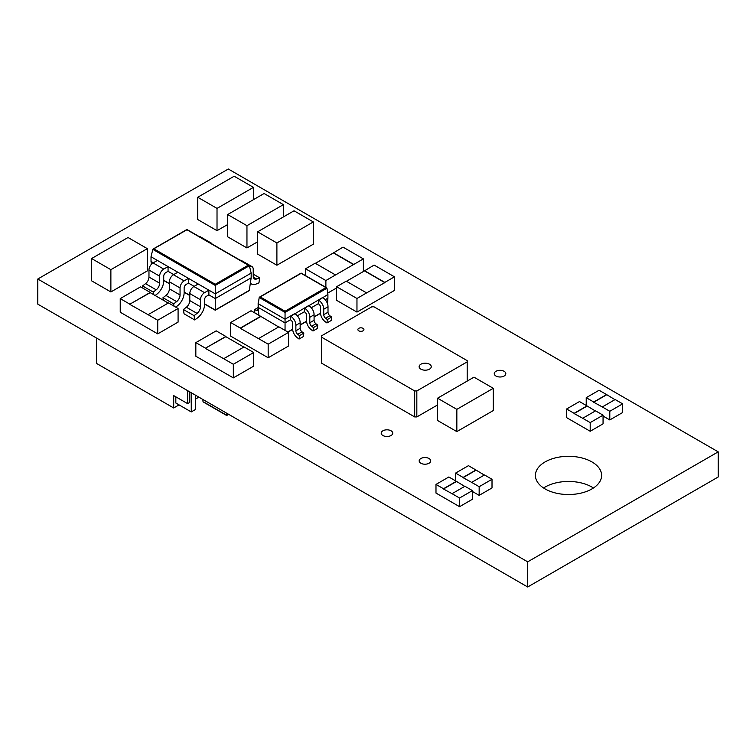 <?xml version="1.0" encoding="UTF-8"?>
<svg xmlns="http://www.w3.org/2000/svg" width="756" height="756" viewBox="0 0 756 756"><rect width="100%" height="100%" fill="white"/><g stroke="black" fill="none" stroke-linecap="round" stroke-linejoin="round"><path stroke-width="1.13" d="M363.041 328.34A3.033 1.748 0 0 0 359.743 327.953A3.033 1.748 0 0 0 357.871 329.578A3.033 1.748 0 0 0 358.76 330.807A3.033 1.748 0 0 0 362.058 331.194A3.033 1.748 0 0 0 363.929 329.578A3.033 1.748 0 0 0 363.041 328.34M429.474 364.212A6.057 3.497 0 0 0 422.869 363.456A6.057 3.497 0 0 0 419.126 366.688A6.057 3.497 0 0 0 420.903 369.164A6.057 3.497 0 0 0 427.509 369.92A6.057 3.497 0 0 0 431.251 366.688A6.057 3.497 0 0 0 429.474 364.212M325.222 299.716L327.906 298.166L327.906 294.453L322.765 297.675A7.201 4.158 60 0 1 322.925 297.76A7.201 4.158 60 0 1 328.01 306.766L323.729 309.242A7.201 4.158 -120 0 0 318.635 300.236A7.201 4.158 -120 0 0 318.474 300.151L318.267 303.732L311.292 307.758M322.547 297.552L308.835 305.717A7.201 4.158 60 0 1 308.996 305.802A7.201 4.158 60 0 1 314.08 314.808L309.799 317.284A7.201 4.158 -120 0 0 304.706 308.278A7.201 4.158 -120 0 0 304.545 308.193L304.337 311.774L297.363 315.8M308.618 305.594L294.906 313.759A7.201 4.158 60 0 1 295.067 313.844A7.201 4.158 60 0 1 300.151 322.85L295.87 325.326A7.201 4.158 -120 0 0 290.776 316.32A7.201 4.158 -120 0 0 290.616 316.235L290.408 319.816L285.05 322.916L285.05 319.202L258.259 303.732L258.259 307.446L285.05 322.916L285.05 330.4M504.12 371.309A5.774 3.336 0 0 0 497.826 370.582A5.774 3.336 0 0 0 494.263 373.662A5.774 3.336 0 0 0 495.955 376.015A5.774 3.336 0 0 0 502.249 376.743A5.774 3.336 0 0 0 505.811 373.662A5.774 3.336 0 0 0 504.12 371.309M429.039 458.523A5.774 3.336 0 0 0 422.746 457.796A5.774 3.336 0 0 0 419.183 460.876A5.774 3.336 0 0 0 420.875 463.239A5.774 3.336 0 0 0 427.168 463.957A5.774 3.336 0 0 0 430.731 460.876A5.774 3.336 0 0 0 429.039 458.523M391.06 430.797A5.774 3.336 0 0 0 384.776 430.07A5.774 3.336 0 0 0 381.204 433.15A5.774 3.336 0 0 0 382.895 435.513A5.774 3.336 0 0 0 389.189 436.231A5.774 3.336 0 0 0 392.751 433.15A5.774 3.336 0 0 0 391.06 430.797M593.441 487.989A33.103 19.108 0 0 0 591.92 487.053A33.103 19.108 0 0 0 543.583 487.989M591.92 461.907A33.103 19.108 0 0 0 555.849 457.767A33.103 19.108 0 0 0 535.409 475.42A33.103 19.108 0 0 0 545.104 488.934A33.103 19.108 0 0 0 581.175 493.073A33.103 19.108 0 0 0 601.615 475.42A33.103 19.108 0 0 0 591.92 461.907M37.8 279.011L37.8 304.148L527.688 586.987L718.2 476.989L718.2 451.852L228.312 169.013L37.8 279.011L527.688 561.84L718.2 451.852M321.47 337.119L414.685 390.937L416.83 390.937L467.189 361.869L467.189 360.631L373.974 306.804L371.829 306.804L321.47 335.881L321.47 363.107L414.685 416.925L416.83 416.925L437.554 404.961M110.877 291.948L147.307 270.913L147.307 248.648L128.019 237.507L91.589 258.543L91.589 280.816L110.877 291.948L110.877 269.675L147.307 248.648M227.669 224.541L223.464 226.97M223.445 226.961L217.019 230.665L197.732 219.533L197.732 197.259L217.019 208.401L217.019 230.665M257.607 241.826L246.957 247.949L227.669 236.817L227.669 214.543L246.957 225.685L246.957 247.949M306.898 225.638L313.324 221.933L313.324 244.197L283.349 261.538M283.32 261.519L276.894 265.233L257.607 254.101L257.607 231.827L276.894 242.96L276.894 265.233M456.841 431.61L493.271 410.574L493.271 388.31L473.984 377.168L437.554 398.204L437.554 420.478L456.841 431.61L456.841 409.346L486.845 392.043M300.151 322.85L300.151 328.312A3.033 1.748 -120 0 0 302.003 331.827L303.799 333.16L303.354 336.571L299.064 339.047L299.508 335.626L297.713 334.303A3.033 1.748 60 0 1 295.87 330.788L295.87 325.326M290.408 319.816L290.776 320.034A2.655 1.531 60 0 1 292.657 323.284L292.657 328.926A7.579 4.375 -120 0 0 297.269 337.715L299.064 339.047M314.08 314.808L314.08 320.27A3.033 1.748 -120 0 0 315.932 323.785L317.728 325.108L317.284 328.529L312.993 331.005L313.438 327.584L311.642 326.261A3.033 1.748 60 0 1 309.799 322.746L309.799 317.284M304.337 311.774L304.706 311.992A2.655 1.531 60 0 1 306.586 315.243L306.586 320.884A7.579 4.375 -120 0 0 311.198 329.673L312.993 331.005M328.01 306.766L328.01 312.228A3.033 1.748 -120 0 0 329.862 315.743L331.657 317.066L331.213 320.487L326.923 322.963L327.367 319.542L325.571 318.219A3.033 1.748 60 0 1 323.729 314.704L323.729 309.242M318.267 303.732L318.635 303.95A2.655 1.531 60 0 1 320.516 307.201L320.516 312.842A7.579 4.375 -120 0 0 325.127 321.631L326.923 322.963M250.378 283.037A11.548 6.662 120 0 0 251.531 284.039A11.548 6.662 120 0 0 256.161 284.029L258.958 282.876L259.61 277.821L256.653 278.973A5.774 3.336 -60 0 1 254.413 278.945A5.774 3.336 -60 0 1 253.222 276.299L253.222 269.278A5.774 3.336 120 0 0 252.022 266.632A5.774 3.336 120 0 0 249.612 266.679M198.214 284.001L193.876 286.505A5.774 3.336 -60 0 0 189.794 293.574L189.794 300.595A5.774 3.336 120 0 1 186.363 307.229L183.406 309.497L184.058 313.797L194.727 319.958L197.524 317.889A11.548 6.662 120 0 0 204.545 304.498L204.545 299.735A2.882 1.663 -60 0 1 206.586 296.201L208.883 294.878L208.883 290.162L151.02 256.756L151.02 261.472L153.307 262.795M178.085 308.505L157.73 320.26L148.091 314.685L168.446 302.939L178.085 308.505L178.085 322.113L157.73 333.868L120.232 312.219L120.232 298.601L140.588 286.855L150.227 292.421L129.871 304.177L120.232 298.601M472.424 490.597L459.563 498.015L452.06 493.687L464.921 486.259L472.424 490.597L472.424 499.253L459.563 506.681L435.985 493.073L435.985 484.407L448.847 476.989L456.35 481.317L443.488 488.735L435.985 484.407M492.014 479.285L479.162 486.703L471.659 482.375L484.511 474.948L492.014 479.285L492.014 487.941L479.162 495.369L472.424 491.476M603.061 415.167L590.2 422.595L582.696 418.266L595.558 410.839L603.061 415.167L603.061 423.832L590.2 431.26L566.622 417.643L566.622 408.987L579.483 401.559L586.987 405.896L574.125 413.315L566.622 408.987M622.651 403.855L609.799 411.283L602.296 406.955L615.148 399.527L622.651 403.855L622.651 412.521L609.799 419.939L603.061 416.055M366.603 292.903L384.823 282.64L364.468 270.884L374.107 265.072L394.462 276.819L394.462 290.436L356.964 312.086L336.609 300.33L336.609 286.722L346.248 281.156L366.603 292.903L356.964 298.478L336.609 286.722M253.695 352.523L233.339 364.269L223.691 358.703L244.046 346.957L253.695 352.523L253.695 366.131L233.339 377.887L195.832 356.227L195.832 342.619L216.188 330.863L225.836 336.439L205.481 348.185L195.832 342.619M288.527 332.404L268.172 344.16L258.524 338.594L278.888 326.838L288.527 332.404L288.527 346.021L268.172 357.768L230.665 336.118L230.665 322.51L251.03 310.754L260.669 316.32L240.314 328.076L230.665 322.51M336.609 287.951L327.698 293.092M527.688 561.84L527.688 586.987M251.172 273.096L249.376 265.725L215.252 285.428L215.252 293.838L251.172 273.096L251.172 277.811L215.252 298.554L215.252 310.017L249.272 290.38L251.172 277.811M208.883 294.878L215.252 298.554L215.252 293.838L208.883 290.162L204.545 292.666A5.774 3.336 120 0 0 200.463 299.735L200.463 306.756A5.774 3.336 -60 0 1 197.032 313.39L194.075 315.658L194.727 319.958M175.732 307.144L177.112 306.104A11.548 6.662 120 0 0 184.133 292.714L184.133 287.951A2.882 1.663 -60 0 1 186.174 284.417L188.471 283.094L188.471 278.378L184.133 280.882A5.774 3.336 120 0 0 180.051 287.951L180.051 294.972A5.774 3.336 -60 0 1 176.62 301.606L173.663 303.874L174.003 306.142M188.471 283.094L194.131 286.363M155.131 295.501L156.7 294.32A11.548 6.662 120 0 0 163.721 280.93L163.721 276.167A2.882 1.663 -60 0 1 165.762 272.632L168.059 271.31L168.059 266.594L163.721 269.098A5.774 3.336 120 0 0 159.639 276.167L159.639 283.188A5.774 3.336 -60 0 1 156.209 289.822L153.251 292.09L153.638 294.632M168.059 271.31L173.719 274.579M163.381 300.255L162.994 297.713L165.951 295.445A5.774 3.336 120 0 0 169.382 288.811L169.382 281.79A5.774 3.336 -60 0 1 173.464 274.721L177.802 272.217M162.994 297.713L173.663 303.874M151.02 261.472L151.436 264.25M215.252 284.265L248.299 265.176L186.94 229.758L152.816 249.376L153.893 248.837L215.252 284.265L215.252 285.428L152.816 249.376L151.02 256.756M249.272 290.38L248.185 290.947L249.272 290.38M248.299 265.176L249.376 265.725L248.299 265.176M142.922 288.206L142.582 285.929L145.539 283.661A5.774 3.336 120 0 0 148.97 277.027L148.97 270.005A5.774 3.336 -60 0 1 153.052 262.937L157.39 260.433M142.582 285.929L153.251 292.09M183.406 309.497L194.075 315.658M199.319 236.637A5.774 3.336 -60 0 1 200.529 236.902L211.198 243.063A5.774 3.336 120 0 0 209.988 242.799M212.039 243.98A5.774 3.336 120 0 0 211.198 243.063M240.143 260.206A5.774 3.336 -60 0 1 241.353 260.48L252.022 266.632M253.222 274.126L259.61 277.821M294.689 313.636L285.05 319.202L285.05 311.236L325.893 287.649L326.961 288.216L285.05 312.417L259.204 297.495L258.259 303.732M294.906 313.759L290.616 316.235M303.799 333.16L299.508 335.626M308.835 305.717L304.545 308.193M322.765 297.675L318.474 300.151M317.728 325.108L313.438 327.584M331.657 317.066L327.367 319.542M254.885 312.984L254.507 309.648L256.312 310.395A3.033 1.748 -120 0 0 257.522 310.395A3.033 1.748 -120 0 0 258.155 309.006L258.155 303.553A7.201 4.158 60 0 1 258.656 301.086M258.807 314.666A7.579 4.375 60 0 1 257.73 314.619M258.155 307.541L254.507 309.648M327.906 294.453L326.961 288.216L301.124 273.294M327.906 298.166L327.49 303.676M258.854 315.271L258.259 307.446M301.124 273.351L259.204 297.495L260.272 296.928L285.05 311.236M195.549 399.055L198.866 397.136M187.62 390.644L187.62 403.638L189.756 402.4L189.756 391.882M187.62 403.638L173.691 395.596L173.691 407.966L96.541 363.428L96.541 338.064M173.691 407.966L179.049 404.876M191.259 392.751L191.259 411.925L175.827 403.014L175.827 396.834M191.259 411.925L195.549 409.45L195.549 395.227M204.101 402.201L226.706 415.261L226.885 413.315M202.844 399.442L203.024 401.587M226.706 415.261L228.52 414.26M437.554 398.204L456.841 409.346M486.836 392.024L493.271 388.31M313.324 221.933L294.037 210.792L257.607 231.827M283.32 239.255L276.894 242.96M306.908 225.657L283.339 239.274M283.387 216.944L283.387 204.649L264.099 193.517L227.669 214.543M283.387 204.649L246.957 225.685M253.449 199.66L253.449 187.365L234.162 176.233L197.732 197.259M253.449 187.365L217.019 208.401M91.589 258.543L110.877 269.675M168.229 303.061L150.227 292.666L129.871 304.177M157.73 320.26L157.73 333.868M129.871 304.422L148.091 314.685M459.563 498.015L459.563 506.681M464.704 486.392L456.35 481.317M456.35 481.563L443.488 488.99L452.06 493.687M479.162 486.703L479.162 495.369M455.584 473.095L468.446 465.668L475.94 470.005L463.088 477.423L455.584 473.095L455.584 480.873M484.303 475.07L475.94 470.005M475.94 470.251L463.088 477.669L471.659 482.375M590.2 422.595L590.2 431.26M595.341 410.962L586.987 405.896M586.987 406.142L574.125 413.56L582.696 418.266M609.799 411.283L609.799 419.939M586.221 397.675L599.083 390.247L606.577 394.575L593.725 402.003L586.221 397.675L586.221 405.452M614.94 399.65L606.577 394.575M606.577 394.83L593.725 402.249L602.296 406.955M414.685 390.937L414.685 416.925M416.83 390.937L416.83 416.925M467.189 361.869L467.189 381.09M356.964 298.478L356.964 312.086M394.462 276.819L384.823 282.394L364.468 270.639M364.468 270.884L346.465 281.279M243.838 347.08L225.836 336.685L205.481 348.185M233.339 364.269L233.339 377.887M205.481 348.44L223.691 358.703M268.172 344.16L268.172 357.768M278.671 326.961L260.669 316.32M260.669 316.575L240.314 328.321L258.524 338.594M315.167 263.211L335.522 274.957L325.883 280.533L305.528 268.777L315.167 263.211M325.883 280.533L325.883 287.384M305.528 268.777L305.528 275.638M353.742 264.695L333.387 252.939L343.026 247.127L363.381 258.873L335.522 274.957M363.381 258.873L363.381 271.508M333.387 252.939L315.384 263.334M353.742 264.449L333.387 252.693M173.464 274.721L184.133 280.882M165.951 295.445L176.62 301.606M169.382 288.811L180.051 294.972M169.382 281.79L180.051 287.951M163.721 280.268L169.382 283.538M184.133 292.052L189.794 295.322M204.545 303.836L215.252 310.017M153.052 262.937L163.721 269.098M145.539 283.661L156.209 289.822M148.97 277.027L159.639 283.188M148.97 270.005L159.639 276.167M193.876 286.505L204.545 292.666M186.363 307.229L197.032 313.39M189.794 300.595L200.463 306.756M189.794 293.574L200.463 299.735M253.269 277.027L256.653 278.973M300.151 328.312L295.87 330.788M302.003 331.827L297.713 334.303M314.08 320.27L309.799 322.746M315.932 323.785L311.642 326.261M328.01 312.228L323.729 314.704M329.862 315.743L325.571 318.219M258.136 309.336L256.312 310.395M287.809 331.988L292.657 329.191M300.151 324.863L306.586 321.149M314.08 316.821L320.516 313.107M248.951 290.767L215.252 310.225L204.545 304.044M189.794 295.53L184.133 292.26M169.382 283.746L163.721 280.476M249.074 265.365L186.94 229.493L153.118 249.026M250.33 283.349L251.531 284.039M320.525 313.334L314.08 317.047M306.596 321.376L300.151 325.089M292.666 329.418L288.008 332.111M326.649 287.828L301.124 273.086L259.516 297.108M203.336 402.022L226.706 415.507L228.69 414.364"/></g></svg>
